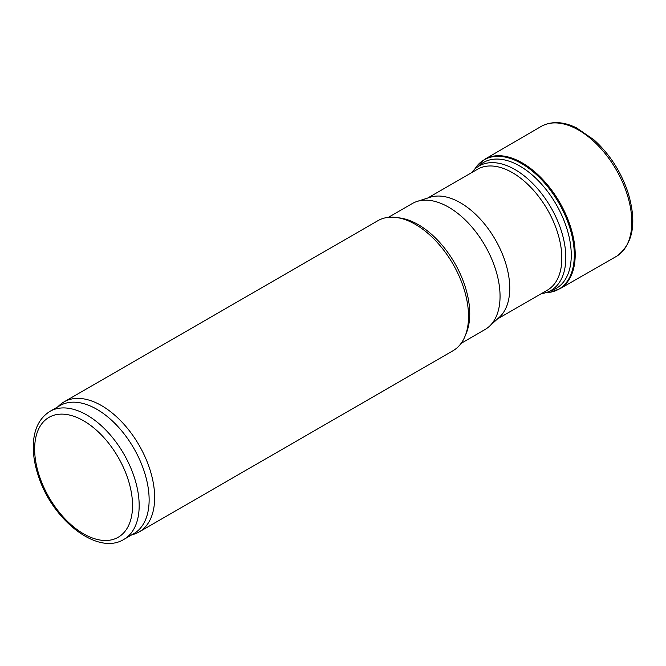 <?xml version="1.0" encoding="UTF-8"?>
<svg xmlns="http://www.w3.org/2000/svg" width="666" height="666" viewBox="0 0 666 666"><rect width="100%" height="100%" fill="white"/><g stroke="black" fill="none" stroke-linecap="round" stroke-linejoin="round"><path stroke-width="1" d="M541.35 293.631A71.87 41.492 -120 0 0 551.373 290.226A71.87 41.492 -120 0 0 565.817 257.584A71.87 41.492 -120 0 0 534.731 185.564A71.87 41.492 -120 0 0 479.503 165.751A71.87 41.492 -120 0 0 471.545 172.719M497.477 318.964L547.369 290.16A69.805 40.301 -120 0 0 561.829 258.2A69.805 40.301 -120 0 0 531.36 187.945A69.805 40.301 -120 0 0 477.564 169.239L427.664 198.052M461.122 343.34L484.998 329.553A72.744 42 -120 0 0 489.244 326.448L499.367 317.241A69.805 40.301 -120 0 0 509.748 288.27A69.805 40.301 -120 0 0 482.092 221.104A69.805 40.301 -120 0 0 430.103 197.269L417.074 201.44A72.744 42 -120 0 0 412.254 203.563L388.378 217.349M489.244 326.448A72.744 42 -120 0 0 500.058 296.253A72.744 42 -120 0 0 471.237 226.274A72.744 42 -120 0 0 417.074 201.44M131.51 534.998L134.141 534.157A75.092 43.357 -120 0 0 139.111 531.959L452.98 350.749A75.092 43.357 -120 0 0 465.043 336.23L466.367 332.992A72.744 42 -120 0 0 469.746 313.753A72.744 42 -120 0 0 399.958 217.982L396.495 217.507A75.092 43.357 -120 0 0 377.897 220.687L64.028 401.898A75.092 43.357 -120 0 0 59.64 405.111L57.592 406.968M465.043 336.23A75.092 43.357 -120 0 0 468.531 316.375A75.092 43.357 -120 0 0 396.495 217.507M139.111 531.959A75.092 43.357 -120 0 0 154.662 497.585A75.092 43.357 -120 0 0 121.886 422.019A75.092 43.357 -120 0 0 64.028 401.898M123.868 539.41L133.824 533.657A73.918 42.674 -120 0 0 149.134 499.825A73.918 42.674 -120 0 0 116.866 425.432A73.918 42.674 -120 0 0 59.907 405.636L49.95 411.38C39.377 418.032 33.824 429.254 33.3 445.063C33.042 455.153 34.848 465.817 38.736 477.056C52.922 520.371 97.594 555.752 123.868 539.41A73.918 42.674 -120 0 0 139.177 505.569A73.918 42.674 -120 0 0 106.91 431.185A73.918 42.674 -120 0 0 49.95 411.38M615.958 256.651A75.083 43.348 -120 0 0 616.758 256.185A75.083 43.348 -120 0 0 616.25 169.78A75.083 43.348 -120 0 0 541.674 126.14A75.083 43.348 -120 0 0 540.875 126.598L484.998 159.132A74.842 43.215 -120 0 1 559.706 202.422A74.842 43.215 -120 0 1 559.84 288.769L615.958 256.651M550.166 290.909A72.727 41.991 -120 0 0 556.202 204.445A72.727 41.991 -120 0 0 478.313 166.45M132.542 505.569A69.222 39.968 -120 0 0 59.116 414.235A69.222 39.968 -120 0 0 59.116 512.129A69.222 39.968 -120 0 0 132.542 505.569M545.87 292.682L549.991 292.282A74.684 43.115 -120 0 0 558.832 202.93A74.684 43.115 -120 0 0 477.039 165.909L484.998 159.132M616.758 256.185C633.408 243.656 637.096 222.244 627.822 191.941C620.745 171.329 609.523 154.004 594.147 139.985L576.698 127.972C563.636 121.528 551.964 120.912 541.674 126.14M549.991 292.282L559.84 288.769M477.039 165.909L474.625 169.281"/></g></svg>
